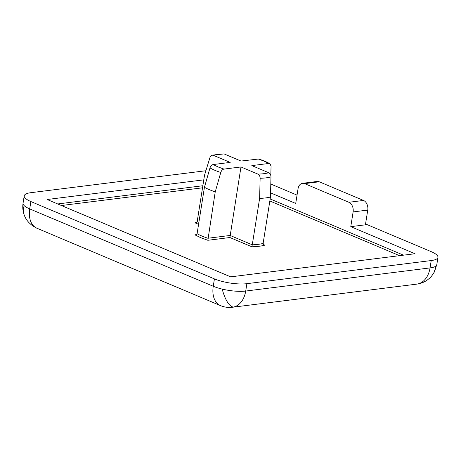 <?xml version="1.0" encoding="UTF-8"?>
<svg xmlns="http://www.w3.org/2000/svg" width="461" height="461" viewBox="0 0 461 461"><rect width="100%" height="100%" fill="white"/><g stroke="black" fill="none" stroke-linecap="round" stroke-linejoin="round"><path stroke-width="0.69" d="M36.966 228.264L220.502 305.614A23.217 15.173 -67.1 0 1 213.253 286.258L29.717 208.908A23.217 15.173 112.9 0 0 36.966 228.264C30.196 224.939 25.862 220.26 23.96 214.227A23.217 16.567 -18.5 0 1 24.191 205.641A23.217 6.206 -171 0 1 23.05 203.238C22.485 207.093 22.791 210.752 23.96 214.227M205.9 170.731L30.956 192.675A23.217 6.206 9 0 0 24.214 195.873A23.217 6.206 9 0 0 30.881 201.543L29.717 208.908A23.217 6.206 -171 0 1 24.191 205.641M435.61 266.285A23.217 17.086 -149 0 1 433.749 273.05L436.786 264.723A23.217 6.206 -171 0 1 435.61 266.285A23.217 6.206 -171 0 1 430.044 267.916L245.713 291.047A23.217 16.44 82.8 0 1 233.629 307.038A23.217 16.44 82.8 0 1 232.407 307.257L416.744 284.132A23.217 16.44 -97.2 0 0 430.044 267.916L431.214 260.551A23.217 6.206 9 0 0 437.95 257.359A23.217 6.206 9 0 0 431.283 251.689L365.55 223.983M246.883 283.676L245.713 291.047A23.217 6.206 -171 0 1 222.214 289.099A23.217 6.206 -171 0 1 213.253 286.258L214.423 278.893A23.217 6.206 9 0 0 246.883 283.676L431.214 260.551M196.017 222.732L197.181 221.58L204.534 175.174L210.066 157.178L211.847 155.184L213.27 155.282L230.177 162.41L213.201 164.542C211.726 164.848 210.648 165.977 209.98 167.925L204.436 187.299L197.083 233.704L195.654 234.851L194.894 234.833L196.328 234.649M240.976 166.963L229.889 237.524L207.848 240.29L215.229 191.851L220.773 172.477C221.447 170.524 222.519 169.394 223.994 169.089L240.976 166.963L257.883 174.085C259.312 174.823 260.062 176.217 260.131 178.28L259.624 198.391L252.276 244.797A40.245 10.753 9 0 0 258.223 244.336A40.245 10.753 9 0 0 263.116 243.437L270.469 197.031L270.97 176.92C270.907 174.857 270.158 173.457 268.728 172.725L251.821 165.603L268.803 163.471L269.967 163.69L264.971 161.229L258.823 158.987L241.022 161.05L224.115 153.922L211.847 155.184M270.469 197.031A40.245 10.753 -171 0 1 265.571 197.93A40.245 10.753 -171 0 1 259.624 198.391M297.04 195.112L270.797 184.048M30.881 201.543L214.423 278.893M270.572 192.854L295.72 203.451L298.054 188.716A7.739 5.48 82.8 0 1 302.485 183.311A7.739 5.48 82.8 0 1 304.617 183.628L348.879 202.281A7.739 5.48 82.8 0 1 353.114 211.922L367.751 210.083L365.417 224.818L350.781 226.656L415.021 253.729L230.684 276.854L47.149 199.504L203.791 179.848M353.114 211.922L350.781 226.656M367.751 210.083A7.739 5.48 -97.2 0 0 363.522 200.443L319.254 181.79A7.739 5.48 -97.2 0 0 317.128 181.478L302.485 183.311M197.083 233.704A40.245 10.753 9 0 0 201.958 236.044A40.245 10.753 9 0 0 207.882 238.256L230.125 235.462L252.276 244.797L251.833 246.773L229.889 237.524M263.116 243.437L264.17 244.97L264.845 245.143C261.479 246.099 257.14 246.641 251.833 246.773M195.948 222.749L194.991 222.819L196.674 222.392M269.967 163.69L271.056 166.167L270.814 175.491M215.229 191.851A40.245 10.753 -171 0 1 204.436 187.299M233.629 307.038A23.217 8.212 78.6 0 1 227.457 302.099A23.217 8.212 -101.4 0 1 222.214 289.099M207.848 240.29L200.639 237.651L194.894 234.833M268.803 163.471L264.049 161.114L258.004 158.918M213.201 164.542L217.949 166.899L223.994 169.089M220.773 172.477A36.713 9.814 -171 0 1 214.797 170.276A36.713 9.814 -171 0 1 209.98 167.925M270.97 176.92A36.713 9.814 -171 0 1 266.124 177.842A36.713 9.814 -171 0 1 260.131 178.28M202.857 185.743L57.711 203.952M403.525 255.169L270.163 198.962M202.529 187.817L61.428 205.52M363.522 200.443L348.879 202.281M304.617 183.628L319.254 181.79M399.566 255.665L269.841 200.99M198.57 224.328L194.991 222.819M263.611 244.624L264.845 245.143M197.181 221.58L198.893 222.3M224.115 153.922C219.643 154.014 216.03 154.47 213.27 155.282M257.883 174.085C262.355 173.993 265.974 173.543 268.728 172.725M433.749 273.05C430.407 278.012 429.715 277.983 427.641 279.769C424.374 282.161 420.743 283.613 416.744 284.132M220.502 305.614C224.357 307.21 228.322 307.758 232.407 307.257M24.214 195.873L23.05 203.238M437.95 257.359L436.786 264.723"/></g></svg>
